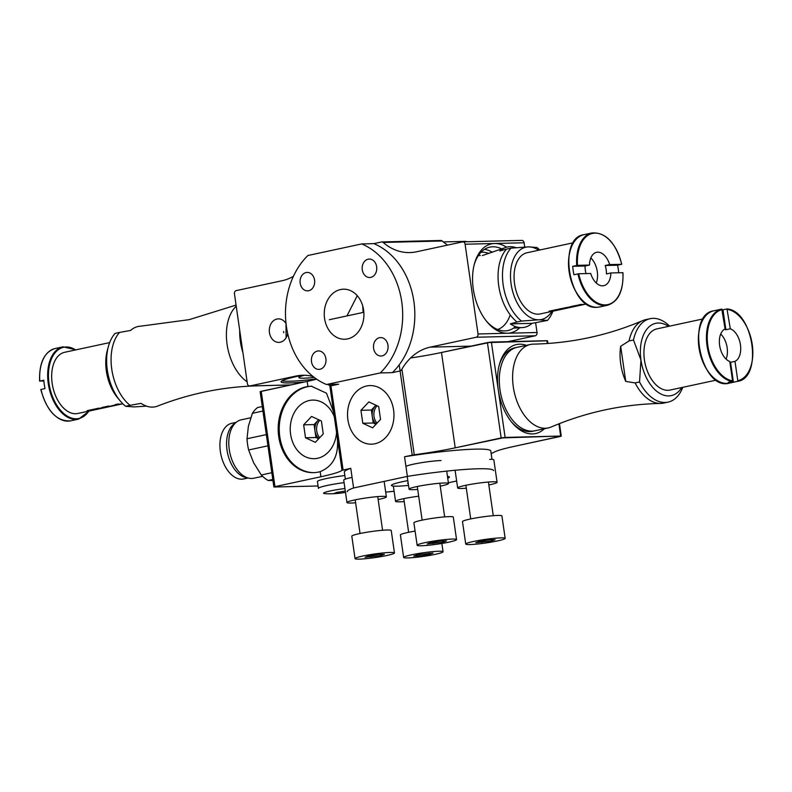 <?xml version="1.0" encoding="UTF-8"?>
<svg xmlns="http://www.w3.org/2000/svg" width="792" height="792" viewBox="0 0 792 792"><rect width="100%" height="100%" fill="white"/><g stroke="black" fill="none" stroke-linecap="round" stroke-linejoin="round"><path stroke-width="1.19" d="M544.351 428.769A45.52 27.473 -102.1 0 1 511.959 422.522A45.52 27.473 -102.1 0 0 544.351 428.769A45.52 27.473 -102.1 0 1 511.959 422.522A45.52 27.473 -102.1 0 1 498.247 389.743A45.52 27.473 -102.1 0 1 499.435 364.35A45.52 27.473 -102.1 0 1 526.383 345.332A45.52 27.473 -102.1 0 0 499.435 364.35A45.52 27.473 -102.1 0 1 526.383 345.332M491.99 459.37L490.783 451.014A73.973 6.702 -8.2 0 0 404.544 456.756L407.365 476.388L404.544 456.756A73.973 6.702 -8.2 0 1 490.783 451.014A73.973 6.702 -8.2 0 0 404.544 456.756L414.265 454.757A56.895 5.158 -8.2 0 0 455.222 447.836L501.168 437.946L455.222 447.836A56.895 5.158 -8.2 0 1 414.265 454.757L404.544 456.756L414.265 454.757A56.895 5.158 -8.2 0 0 455.222 447.836L505.118 437.422L561.261 436.125L514.236 446.371A56.895 5.158 -8.2 0 0 493.109 452.816L491.119 453.341L493.109 452.816A56.895 5.158 -8.2 0 1 514.236 446.371L560.182 436.481L514.236 446.371A56.895 5.158 -8.2 0 0 493.109 452.816L491.119 453.341M499.158 365.389A42.679 25.75 -102.1 0 1 514.82 347.817A42.679 25.75 -102.1 0 0 499.158 365.389A42.679 25.75 -102.1 0 1 514.82 347.817A42.679 25.75 -102.1 0 1 515.938 347.619A42.679 25.75 -102.1 0 0 514.82 347.817A42.679 25.75 -102.1 0 1 515.938 347.619M533.887 430.977A42.679 25.75 -102.1 0 1 532.788 431.254A42.679 25.75 -102.1 0 0 533.887 430.977A42.679 25.75 -102.1 0 1 532.788 431.254A42.679 25.75 -102.1 0 1 511.286 421.69A42.679 25.75 -102.1 0 0 532.788 431.254A42.679 25.75 -102.1 0 1 511.286 421.69M404.544 456.756L407.365 476.388L353.588 487.971L350.767 468.339A73.973 6.702 171.8 0 0 344.362 472.111A73.973 6.702 171.8 0 1 350.767 468.339L342.025 470.309A56.895 5.158 171.8 0 1 320.908 476.754L274.963 486.644L320.908 476.754A56.895 5.158 171.8 0 0 342.025 470.309L350.767 468.339L342.025 470.309A56.895 5.158 171.8 0 1 320.908 476.754L320.176 471.656A43.243 34.254 88.6 0 1 313.513 472.646A43.243 34.254 88.6 0 1 278.735 436.679A43.243 34.254 88.6 0 1 307.9 386.496L307.167 381.407L260.142 391.654L273.883 487.001L318.067 486.001M320.908 476.754L320.176 471.656A43.243 34.254 88.6 0 1 313.513 472.646A43.243 34.254 88.6 0 1 278.735 436.679A43.243 34.254 88.6 0 1 307.9 386.496L307.167 381.407L261.221 391.298L274.963 486.644L320.908 476.754L320.176 471.656C334.392 465.775 339.907 453.004 336.699 433.333L333.62 411.949L326.472 393.188L311.276 386.189L307.9 386.496L307.167 381.407A56.895 5.158 171.8 0 0 316.651 379.17A56.895 5.158 171.8 0 1 307.167 381.407L260.142 391.654L273.883 487.001L274.963 486.644L273.883 487.001L274.963 486.644L261.221 391.298L260.142 391.654L273.883 487.001M455.222 447.836L441.481 352.49A56.895 5.158 -8.2 0 1 410.573 357.994A56.895 5.158 -8.2 0 0 441.481 352.49L491.377 342.075L546.926 340.699L547.519 340.778L547.916 343.481M493.614 470.646A73.973 6.702 -8.2 0 0 407.365 476.388A73.973 6.702 -8.2 0 1 493.614 470.646A73.973 6.702 -8.2 0 0 407.365 476.388L353.588 487.971A73.973 6.702 171.8 0 0 347.183 491.743A73.973 6.702 171.8 0 1 353.588 487.971A73.973 6.702 171.8 0 0 347.183 491.743M385.694 492.119A73.973 6.702 171.8 0 0 394.109 491.268A73.973 6.702 171.8 0 1 385.694 492.119A73.973 6.702 171.8 0 0 394.109 491.268M311.83 386.179A43.243 34.254 -91.4 0 0 279.784 436.649A43.243 34.254 -91.4 0 1 311.83 386.179A43.243 34.254 -91.4 0 0 279.784 436.649A43.243 34.254 -91.4 0 0 314.038 472.636A43.243 34.254 -91.4 0 1 279.784 436.649A43.243 34.254 -91.4 0 0 314.038 472.636M363.845 312.286L329.343 319.711M448.371 482.773L456.647 481.001M345.49 492.347A85.051 84.011 117.1 0 1 338.917 493.317A85.051 84.011 117.1 0 0 345.49 492.347A85.051 84.011 117.1 0 1 338.917 493.317A85.051 51.331 -102.1 0 1 333.907 493.436A85.051 32.69 -96 0 0 336.947 492.307A85.051 84.011 -62.9 0 0 344.995 491.05A85.051 51.331 77.9 0 0 345.302 491.07A85.051 51.331 77.9 0 1 344.995 491.05A85.051 51.331 77.9 0 0 345.302 491.07M338.917 493.317L338.738 492.099L338.917 493.317A85.051 51.331 -102.1 0 1 333.907 493.436A85.051 32.69 -96 0 0 336.947 492.307A85.051 84.011 -62.9 0 0 344.995 491.05A85.051 84.011 -62.9 0 1 336.947 492.307A85.051 32.69 -96 0 1 333.907 493.436A85.051 51.331 -102.1 0 0 338.917 493.317L338.738 492.099M344.094 482.625A22.76 2.059 -8.2 0 0 327.056 485.486A22.76 2.059 -8.2 0 1 344.094 482.625A22.76 2.059 -8.2 0 0 327.056 485.486A22.76 2.059 -8.2 0 0 318.414 488.387A22.76 2.059 -8.2 0 1 327.056 485.486A22.76 2.059 -8.2 0 0 318.414 488.387L317.424 481.516A22.76 2.059 -8.2 0 1 326.066 478.615A22.76 2.059 -8.2 0 0 317.424 481.516A22.76 2.059 -8.2 0 1 326.066 478.615A22.76 2.059 -8.2 0 1 344.847 475.537A22.76 2.059 -8.2 0 0 326.066 478.615A22.76 2.059 -8.2 0 1 344.847 475.537M408.167 483.021L407.533 483.259L408.197 483.239M447.718 478.249A29.304 2.653 171.8 0 0 449.41 477.071A29.304 2.653 171.8 0 1 447.718 478.249A29.304 2.653 171.8 0 0 449.41 477.071A29.304 2.653 171.8 0 0 447.46 476.418A29.304 2.653 171.8 0 1 449.41 477.071A29.304 2.653 171.8 0 0 447.46 476.418M407.821 480.625A29.304 2.653 171.8 0 0 391.406 485.427A29.304 2.653 171.8 0 1 407.821 480.625A29.304 2.653 171.8 0 0 391.406 485.427A29.304 2.653 171.8 0 0 408.514 485.397A29.304 2.653 171.8 0 1 391.406 485.427A29.304 2.653 171.8 0 0 408.514 485.397M372.616 427.828L380.546 419.443L378.685 406.494L368.884 401.92L360.944 410.305L362.805 423.265L372.616 427.828L380.546 419.443L378.685 406.494L368.884 401.92L360.944 410.305L362.805 423.265L372.616 427.828L380.546 419.443L378.685 406.494L368.884 401.92L360.944 410.305L362.805 423.265L372.616 427.828M375.982 405.227A11.375 9.019 -91.4 0 0 375.329 405.86L375.943 405.207L375.329 405.86A11.375 9.019 -91.4 0 1 375.982 405.227A11.375 9.019 -91.4 0 0 375.329 405.86A11.375 9.019 -91.4 0 0 372.29 416.533L373.22 423.007L375.972 424.284L373.22 423.007L362.805 423.265L373.22 423.007L375.972 424.284M375.943 405.207L371.359 410.048L372.29 416.533A11.375 9.019 -91.4 0 0 376.2 424.047A11.375 9.019 -91.4 0 1 372.29 416.533L373.22 423.007L362.805 423.265M377.042 423.146A11.375 9.019 88.6 0 1 374.022 416.483A11.375 9.019 88.6 0 0 377.042 423.146A11.375 9.019 88.6 0 1 374.022 416.483A11.375 9.019 88.6 0 1 377.111 405.761A11.375 9.019 88.6 0 0 374.022 416.483A11.375 9.019 88.6 0 1 377.111 405.761M366.587 385.991A29.304 23.215 -91.4 0 0 347.658 417.632A29.304 23.215 -91.4 0 0 371.468 444.173A29.304 23.215 -91.4 0 0 393.951 414.305A29.304 23.215 -91.4 0 0 370.022 385.585A29.304 23.215 -91.4 0 0 366.587 385.991A29.304 23.215 -91.4 0 0 347.658 417.632A29.304 23.215 -91.4 0 0 371.468 444.173A29.304 23.215 -91.4 0 0 393.951 414.305A29.304 23.215 -91.4 0 0 370.022 385.585A29.304 23.215 -91.4 0 0 366.587 385.991A29.304 23.215 -91.4 0 0 347.658 417.632A29.304 23.215 -91.4 0 0 371.468 444.173A29.304 23.215 -91.4 0 0 393.951 414.305A29.304 23.215 -91.4 0 0 370.022 385.585A29.304 23.215 -91.4 0 0 366.587 385.991M373.22 423.007L371.359 410.048L375.329 405.86A11.375 9.019 -91.4 0 0 372.29 416.533A11.375 9.019 -91.4 0 1 375.329 405.86L371.359 410.048L360.944 410.305L371.359 410.048L372.29 416.533A11.375 9.019 -91.4 0 0 376.2 424.047M318.641 419.73L318.028 420.374A11.375 9.019 -91.4 0 1 318.691 419.75A11.375 9.019 -91.4 0 0 318.028 420.374L318.641 419.73L318.028 420.374A11.375 9.019 -91.4 0 0 314.998 431.046L315.929 437.521L305.514 437.778L315.315 442.342L323.255 433.957L321.394 421.007L311.583 416.443L303.653 424.829L305.514 437.778L315.315 442.342L323.255 433.957L321.394 421.007L311.583 416.443L303.653 424.829L305.514 437.778L315.315 442.342L323.255 433.957L321.394 421.007L311.583 416.443L303.653 424.829L305.514 437.778L315.929 437.521L318.671 438.798L315.929 437.521L305.514 437.778M318.691 419.75A11.375 9.019 -91.4 0 0 318.028 420.374L314.068 424.571L314.998 431.046A11.375 9.019 -91.4 0 0 318.899 438.56A11.375 9.019 -91.4 0 1 314.998 431.046L315.929 437.521L318.671 438.798M318.899 438.56A11.375 9.019 -91.4 0 1 314.998 431.046L314.068 424.571L318.028 420.374A11.375 9.019 -91.4 0 0 314.998 431.046A11.375 9.019 -91.4 0 1 318.028 420.374L314.068 424.571L303.653 424.829L314.068 424.571L315.929 437.521M319.75 437.669A11.375 9.019 88.6 0 1 319.82 420.275A11.375 9.019 88.6 0 0 319.75 437.669A11.375 9.019 88.6 0 1 319.82 420.275M335.442 420.295A29.304 23.215 -91.4 0 0 312.731 400.099A29.304 23.215 -91.4 0 1 335.442 420.295A29.304 23.215 -91.4 0 0 312.731 400.099A29.304 23.215 -91.4 0 0 290.248 429.967A29.304 23.215 -91.4 0 0 314.177 458.687A29.304 23.215 -91.4 0 0 317.612 458.281A29.304 23.215 -91.4 0 0 336.6 432.026A29.304 23.215 -91.4 0 1 317.612 458.281A29.304 23.215 -91.4 0 0 336.6 432.026M267.943 445.817L248.629 449.975L267.943 445.817L248.629 449.975L253.628 462.775L261.291 474.992L271.824 472.725L261.291 474.992A39.828 24.037 -102.1 0 0 268.112 480.457L272.953 480.556L268.112 480.457A39.828 24.037 -102.1 0 1 261.291 474.992L253.628 462.775L261.291 474.992L271.824 472.725M262.934 411.028L252.4 413.305L262.934 411.028L252.4 413.305L248.371 426.314L247.015 438.758A39.828 24.037 -102.1 0 0 248.629 449.975L253.628 462.775L248.629 449.975A39.828 24.037 -102.1 0 1 247.015 438.758L266.33 434.6L247.015 438.758L248.371 426.314L247.015 438.758A39.828 24.037 -102.1 0 0 248.629 449.975M252.4 413.305A39.828 24.037 -102.1 0 1 257.598 407.543L262.291 406.534L257.598 407.543A39.828 24.037 -102.1 0 0 252.4 413.305L248.371 426.314L252.4 413.305A39.828 24.037 -102.1 0 1 257.598 407.543L262.291 406.534M272.795 479.447L268.112 480.457L272.795 479.447L268.112 480.457L272.953 480.556M262.617 476.329L253.767 478.229A29.868 18.028 -102.1 0 1 229.858 452.826A29.868 18.028 -102.1 0 1 241.194 419.829A29.868 18.028 -102.1 0 0 229.858 452.826A29.868 18.028 -102.1 0 0 253.767 478.229A29.868 18.028 -102.1 0 1 229.858 452.826A29.868 18.028 -102.1 0 1 241.194 419.829L250.757 417.77M247.163 477.695A28.453 17.167 -102.1 0 1 227.591 453.311A28.453 17.167 -102.1 0 1 235.392 423.027A28.453 17.167 -102.1 0 0 227.591 453.311A28.453 17.167 -102.1 0 0 247.163 477.695A28.453 17.167 -102.1 0 1 227.591 453.311A28.453 17.167 -102.1 0 1 235.392 423.027M248.094 478.002L243.708 478.942A28.453 17.167 -102.1 0 1 220.938 454.747A28.453 17.167 -102.1 0 1 231.729 423.314A28.453 17.167 -102.1 0 0 220.938 454.747A28.453 17.167 -102.1 0 0 243.708 478.942A28.453 17.167 -102.1 0 1 220.938 454.747A28.453 17.167 -102.1 0 1 231.729 423.314L236.115 422.374M732.224 381.506A36.986 22.325 -102.1 0 1 707.038 345.787A36.986 22.325 -102.1 0 1 721.779 309.088L725.096 328.908A17.068 10.306 -102.1 0 0 719.631 345.391A17.068 10.306 -102.1 0 0 729.788 361.489L732.58 380.853L732.224 381.506L728.224 382.368A36.986 22.325 77.9 0 0 733.402 382.249A36.986 22.325 77.9 0 0 733.432 382.239L730.561 362.32L734.996 361.36L737.788 380.724A36.412 21.978 -102.1 0 0 752.261 344.589A36.412 21.978 -102.1 0 0 727.511 309.425L726.987 308.959L722.997 309.811A36.986 22.325 77.9 0 0 722.334 309.721M721.779 309.088L717.79 309.939A36.986 22.325 77.9 0 1 717.829 309.939A36.986 22.325 77.9 0 0 717.829 309.939L713.839 310.791A36.986 22.325 -102.1 0 0 699.801 351.648A36.986 22.325 -102.1 0 0 729.402 383.11L733.402 382.249M720.7 334.046A17.068 10.306 -102.1 0 1 727.155 347.747A17.068 10.306 -102.1 0 1 726.096 359.093M734.996 361.36A17.068 10.306 -102.1 0 0 740.461 344.876A17.068 10.306 -102.1 0 0 730.303 328.779L726.987 308.959M682.783 387.328A42.679 25.75 -102.1 0 1 668.062 402.138L663.627 403.088A42.679 25.75 -102.1 0 1 660.617 403.435C622.631 404.267 586.159 412.117 551.192 426.997A42.679 25.75 -102.1 0 1 548.312 427.918A42.679 25.75 -102.1 0 1 514.147 391.614A42.679 25.75 -102.1 0 1 530.343 344.48A42.679 25.75 -102.1 0 1 533.353 344.134C571.339 343.302 607.82 335.452 642.777 320.572A42.679 25.75 -102.1 0 1 645.668 319.651L650.103 318.701A42.679 25.75 -102.1 0 1 669.616 326.136M660.617 403.435A42.679 25.75 -102.1 0 1 635.105 382.912L625.739 381.397A41.055 24.77 -102.1 0 1 620.681 346.272L629.056 340.946A42.679 25.75 -102.1 0 1 642.777 320.572M727.125 308.949C753.568 310.82 763.171 378.309 737.431 381.378L733.432 382.239M730.303 328.779L725.868 329.739A17.068 10.306 77.9 0 0 724.324 329.333M729.947 362.568A17.068 10.306 77.9 0 0 730.561 362.32M725.868 329.739L722.997 309.811M668.062 402.138A42.679 25.75 -102.1 0 1 639.54 381.962L635.105 382.912M681.734 387.555A36.986 22.325 -102.1 0 1 658.489 392.565A36.986 22.325 -102.1 0 1 640.956 360.013L639.54 381.962M620.681 346.272L625.739 381.397M629.056 340.946L633.491 339.986L640.956 360.013A36.986 22.325 -102.1 0 1 668.557 326.363M548.312 427.918L535.006 430.779A42.679 25.75 -102.1 0 1 500.841 394.485A42.679 25.75 -102.1 0 1 517.037 347.341L530.343 344.48M716.443 380.081L670.101 390.05A31.294 18.889 -102.1 0 1 645.054 363.439A31.294 18.889 -102.1 0 1 656.934 328.868L703.266 318.889M633.491 339.986A42.679 25.75 -102.1 0 1 650.103 318.701M417.334 554.727L413.691 556.083L419.701 555.934L429.363 554.43L433.006 553.073L417.334 554.727M407.83 557.924A19.919 1.802 171.8 0 0 429.898 555.36A19.919 1.802 171.8 0 0 443.065 551.737A19.919 1.802 171.8 0 0 423.096 552.796A19.919 1.802 171.8 0 0 403.643 557.419A19.919 1.802 171.8 0 0 407.83 557.924M429.185 553.172L429.363 554.43M419.483 554.39L419.701 555.934M415.097 531.095A19.919 1.802 171.8 0 0 400.405 534.986L403.643 557.419M442.857 542.263L446.51 540.906L440.491 541.055L430.838 542.56L427.185 543.916L442.857 542.263L442.678 540.995M452.371 539.075A19.919 1.802 171.8 0 0 430.303 541.629A19.919 1.802 171.8 0 0 417.137 545.252A19.919 1.802 171.8 0 0 437.105 544.203A19.919 1.802 171.8 0 0 456.558 539.57A19.919 1.802 171.8 0 0 452.371 539.075M432.977 542.223L433.204 543.767M456.558 539.57L453.321 517.136A19.919 1.802 171.8 0 0 449.133 516.632A19.919 1.802 171.8 0 0 427.066 519.196A19.919 1.802 171.8 0 0 413.899 522.819L417.137 545.252M380.764 555.628L384.407 554.271L378.398 554.42L368.735 555.925L365.092 557.291L380.764 555.628L380.586 554.37M390.278 552.44A19.919 1.802 171.8 0 0 368.201 554.994A19.919 1.802 171.8 0 0 355.044 558.617A19.919 1.802 171.8 0 0 375.012 557.568A19.919 1.802 171.8 0 0 394.465 552.945A19.919 1.802 171.8 0 0 390.278 552.44M370.884 555.598L371.102 557.142M394.465 552.945L391.228 530.501A19.919 1.802 171.8 0 0 387.041 530.006A19.919 1.802 171.8 0 0 364.973 532.561A19.919 1.802 171.8 0 0 351.806 536.184L355.044 558.617M491.456 541.065L495.109 539.708L489.09 539.857L479.437 541.362L475.784 542.718L491.456 541.065L491.278 539.798M500.97 537.867A19.919 1.802 171.8 0 0 478.903 540.431A19.919 1.802 171.8 0 0 465.736 544.054A19.919 1.802 171.8 0 0 485.704 542.995A19.919 1.802 171.8 0 0 505.157 538.372A19.919 1.802 171.8 0 0 500.97 537.867M481.576 541.025L481.803 542.569M505.157 538.372L501.92 515.938A19.919 1.802 171.8 0 0 497.732 515.434A19.919 1.802 171.8 0 0 475.665 517.988A19.919 1.802 171.8 0 0 462.498 521.621L465.736 544.054M505.118 437.422L498.247 389.743L505.118 437.422L560.667 436.046L501.168 437.946L505.118 437.422L498.247 389.743A45.52 27.473 -102.1 0 0 511.959 422.522A45.52 27.473 -102.1 0 1 498.247 389.743A45.52 27.473 -102.1 0 1 499.435 364.35A45.52 27.473 -102.1 0 0 498.247 389.743L491.377 342.075L547.519 340.778L487.427 342.599L491.377 342.075L498.247 389.743L491.377 342.075M441.481 352.49L487.427 342.599L441.481 352.49A56.895 5.158 -8.2 0 1 410.573 357.994M560.667 436.046L561.261 436.125L560.182 436.481L561.261 436.125L560.667 436.046L558.904 423.819M350.767 468.339L353.588 487.971L350.767 468.339A73.973 6.702 171.8 0 0 344.362 472.111L345.362 479.111M320.176 471.656C334.392 465.775 339.907 453.004 336.699 433.333L333.62 411.949L326.472 393.188L311.276 386.189L326.472 393.188L333.62 411.949L336.699 433.333C339.907 453.004 334.392 465.775 320.176 471.656A43.243 34.254 88.6 0 1 313.513 472.646A43.243 34.254 88.6 0 1 278.735 436.679A43.243 34.254 88.6 0 1 307.9 386.496L311.276 386.189L307.9 386.496M312.731 400.099A29.304 23.215 -91.4 0 0 290.248 429.967A29.304 23.215 -91.4 0 0 314.177 458.687A29.304 23.215 -91.4 0 0 317.612 458.281A29.304 23.215 -91.4 0 1 314.177 458.687A29.304 23.215 -91.4 0 1 290.248 429.967A29.304 23.215 -91.4 0 1 312.731 400.099M307.167 381.407A56.895 5.158 171.8 0 0 316.651 379.17M407.365 476.388L353.588 487.971M371.359 410.048L360.944 410.305M314.068 424.571L303.653 424.829M268.112 480.457A39.828 24.037 -102.1 0 1 261.291 474.992M266.33 434.6L247.015 438.758M418.691 496.208A19.919 1.802 171.8 0 0 395.555 501.336A19.919 1.802 171.8 0 0 399.742 501.831A19.919 1.802 171.8 0 0 404.217 501.583M440.243 486.169A19.919 1.802 171.8 0 0 448.48 483.486A19.919 1.802 171.8 0 0 444.292 482.981A19.919 1.802 171.8 0 0 422.215 485.546A19.919 1.802 171.8 0 0 409.058 489.169A19.919 1.802 171.8 0 0 417.711 489.416M441.055 460.548A19.919 1.802 171.8 0 0 420.156 462.904A19.919 1.802 171.8 0 0 405.94 466.488M378.14 499.534A19.919 1.802 171.8 0 0 386.377 496.851A19.919 1.802 171.8 0 0 382.19 496.356A19.919 1.802 171.8 0 0 360.122 498.91A19.919 1.802 171.8 0 0 346.955 502.534A19.919 1.802 171.8 0 0 355.618 502.781M352.064 477.398A19.919 1.802 171.8 0 0 343.728 480.101L346.955 502.534M488.842 484.971A19.919 1.802 171.8 0 0 497.079 482.288A19.919 1.802 171.8 0 0 492.891 481.783A19.919 1.802 171.8 0 0 470.814 484.338A19.919 1.802 171.8 0 0 457.647 487.961A19.919 1.802 171.8 0 0 466.31 488.218M497.079 482.288L493.842 459.855A19.919 1.802 171.8 0 0 489.654 459.35M621.542 264.34L609.662 264.558L605.227 265.508L617.552 265.201L621.641 264.261A36.412 21.978 -102.1 0 0 595.01 233.115A36.412 21.978 -102.1 0 0 577.517 265.35L572.725 266.31A36.986 22.325 77.9 0 0 573.943 274.725L578.724 273.765L590.703 273.468A17.068 10.306 -102.1 0 0 602.603 285.833A17.068 10.306 -102.1 0 0 603.771 285.694A17.068 10.306 -102.1 0 0 610.87 272.963L622.849 272.666A36.412 21.978 -102.1 0 1 605.355 304.9A36.412 21.978 -102.1 0 1 578.724 273.765M609.662 264.558A17.068 10.306 -102.1 0 0 596.584 252.321A17.068 10.306 -102.1 0 0 589.495 265.053L577.517 265.35M555.697 310.078L556.34 310.018A31.294 18.889 -102.1 0 0 557.053 310.038L554.093 310.741A31.294 18.889 77.9 0 1 552.806 310.702L555.657 309.801M559.954 309.425L560.221 309.415A31.294 18.889 77.9 0 1 558.944 309.375L556.994 309.514L556.974 310.118M554.915 310.563L560.221 309.415M590.832 257.915A17.068 10.306 -102.1 0 1 596.227 282.972M556.994 309.514L549.054 311.216A31.294 18.889 -102.1 0 0 551.202 311.355A31.294 18.889 -102.1 0 0 553.291 311.117L556.182 310.494A31.294 18.889 77.9 0 1 554.935 310.682M562.954 308.237L572.002 306.524A31.294 18.889 -102.1 0 0 573.428 306.573A31.294 18.889 -102.1 0 0 575.517 306.336L572.576 306.563M566.438 307.88L566.498 308.276A31.294 18.889 77.9 0 1 564.409 308.514A31.294 18.889 77.9 0 1 562.983 308.464L563.162 308.187M566.3 307.88L566.3 307.88A31.294 18.889 77.9 0 0 567.29 307.89L570.537 307.197A31.294 18.889 -102.1 0 1 569.547 307.177L566.329 307.504M570.458 306.613L570.537 307.197M584.09 304.425L576.111 305.801M579.407 304.682L576.507 305.811A31.294 18.889 77.9 0 1 575.734 305.781L575.695 305.484M581.051 304.455L581.13 305.049A31.294 18.889 -102.1 0 1 580.942 305.068L577.408 305.791A31.294 18.889 77.9 0 0 578.17 305.722L581.051 305.098M584.357 304.395A31.294 18.889 -102.1 0 1 583.793 304.455L582.16 304.475M582.387 304.484L582.387 304.484A31.294 18.889 -102.1 0 1 581.813 304.455L571.933 306.296A31.294 18.889 77.9 0 0 574.071 306.435A31.294 18.889 77.9 0 0 576.16 306.187M568.121 307.712L568.131 307.84A31.294 18.889 -102.1 0 0 569.379 307.652L566.498 308.276M571.289 306.524L571.378 307.147L568.131 307.84M571.378 307.147A31.294 18.889 77.9 0 0 572.626 306.95M552.915 311.197A42.679 25.75 -102.1 0 1 547.46 320.423L532.026 323.344A41.055 24.77 -102.1 0 1 522.116 327.601A41.055 24.77 -102.1 0 1 521.74 327.621A41.055 24.77 -102.1 0 1 510.296 323.878L517.047 322.017A42.679 25.75 -102.1 0 1 498.742 285.882A42.679 25.75 -102.1 0 1 506.533 249.104L499.792 250.965A41.055 24.77 -102.1 0 1 504.92 247.728A41.055 24.77 -102.1 0 1 516.107 247.668M618.701 272.775A36.986 22.325 77.9 0 0 617.552 265.201M610.87 272.963L606.434 273.923A17.068 10.306 77.9 0 0 605.227 265.508M589.495 265.053L585.06 266.003A17.068 10.306 77.9 0 0 586.031 273.577M585.06 266.003L572.725 266.31M547.46 320.423L538.907 319.79L521.482 321.067A42.679 25.75 -102.1 0 1 503.177 284.932A42.679 25.75 -102.1 0 1 510.969 248.153L506.533 249.104M551.866 311.424A36.986 22.325 -102.1 0 1 538.907 319.79A36.986 22.325 -102.1 0 1 511.087 283.892A36.986 22.325 -102.1 0 1 528.393 246.876L510.969 248.153M539.748 250.005A42.679 25.75 -102.1 0 0 536.946 247.51L528.393 246.876A36.986 22.325 -102.1 0 1 538.689 250.232M521.482 321.067L517.047 322.017M510.296 323.878L532.026 323.344M579.398 305.197L579.467 305.108A31.294 18.889 -102.1 0 1 579.269 305.098L575.734 305.781M563.755 308.652A31.294 18.889 77.9 0 0 565.844 308.415L562.963 309.038A31.294 18.889 -102.1 0 1 560.875 309.276A31.294 18.889 -102.1 0 1 558.726 309.137L561.607 308.514A31.294 18.889 77.9 0 0 563.755 308.652M586.575 303.95L540.233 313.929A31.294 18.889 -102.1 0 1 538.095 314.177A31.294 18.889 -102.1 0 1 514.84 285.556A31.294 18.889 -102.1 0 1 527.066 252.737L573.398 242.758M519.74 327.73A45.52 27.473 -102.1 0 1 507.523 333.234A45.52 27.473 -102.1 0 1 486.991 321.819A45.52 27.473 -102.1 0 1 474.467 263.657A45.52 27.473 -102.1 0 1 494.594 243.49A45.52 27.473 -102.1 0 1 506.583 247.183M430.264 347.134A56.895 45.075 88.6 0 0 401.524 369.844A2.841 2.257 88.6 0 1 400.089 370.973L392.416 372.626A73.973 58.598 88.6 0 0 413.889 301.505A73.973 58.598 88.6 0 0 373.824 243.629L381.506 241.976A2.841 2.257 88.6 0 1 381.833 241.936A2.841 2.257 88.6 0 1 383.17 242.451A56.895 45.075 88.6 0 0 409.84 252.589A56.895 45.075 88.6 0 0 416.523 251.787L462.469 241.897A2.841 2.257 88.6 0 1 462.795 241.857A2.841 2.257 88.6 0 1 465.092 244.223L478.022 333.967A2.841 2.257 88.6 0 1 476.21 337.243L430.264 347.134L471.012 346.124M314.256 377.447A25.037 2.267 -8.2 0 1 298.841 377.556A25.037 2.267 -8.2 0 1 304.494 375.26M286.041 323.641A11.761 9.316 -91.4 0 0 278.319 318.869A11.761 9.316 -91.4 0 0 276.943 319.037A11.761 9.316 -91.4 0 0 269.349 331.739A11.761 9.316 -91.4 0 0 278.903 342.392A11.761 9.316 -91.4 0 0 287.674 333.491M285.981 323.542L286.12 337.709M346.945 315.919L357.261 295.703M474.2 264.696A42.679 25.75 -102.1 0 1 489.862 247.124A42.679 25.75 -102.1 0 1 492.782 246.777A42.679 25.75 -102.1 0 1 501.772 248.945M515.493 326.561A42.679 25.75 -102.1 0 1 507.821 330.561A42.679 25.75 -102.1 0 1 504.9 330.907A42.679 25.75 -102.1 0 1 486.318 320.988M340.53 289.545A25.037 19.83 88.6 0 1 343.461 289.189A25.037 19.83 88.6 0 1 363.914 313.731A25.037 19.83 88.6 0 1 344.698 339.243A25.037 19.83 88.6 0 1 324.354 316.572A25.037 19.83 88.6 0 1 340.53 289.545M379.477 337.709A9.227 7.306 88.6 0 1 380.566 337.58A9.227 7.306 88.6 0 1 388.09 346.619A9.227 7.306 88.6 0 1 381.021 356.014A9.227 7.306 88.6 0 1 373.517 347.658A9.227 7.306 88.6 0 1 379.477 337.709M368.161 259.182A9.227 7.306 88.6 0 1 369.25 259.053A9.227 7.306 88.6 0 1 376.774 268.092A9.227 7.306 88.6 0 1 369.706 277.497A9.227 7.306 88.6 0 1 362.211 269.141A9.227 7.306 88.6 0 1 368.161 259.182M306.068 272.557A9.227 7.306 88.6 0 1 307.147 272.418A9.227 7.306 88.6 0 1 314.681 281.467A9.227 7.306 88.6 0 1 307.603 290.862A9.227 7.306 88.6 0 1 300.109 282.506A9.227 7.306 88.6 0 1 306.068 272.557M317.384 351.074A9.227 7.306 88.6 0 1 318.463 350.945A9.227 7.306 88.6 0 1 325.997 359.984A9.227 7.306 88.6 0 1 318.919 369.389A9.227 7.306 88.6 0 1 311.424 361.033A9.227 7.306 88.6 0 1 317.384 351.074M440.52 240.52A2.841 2.257 88.6 0 1 440.847 240.481A2.841 2.257 88.6 0 1 442.183 240.986A56.895 45.075 88.6 0 0 447.678 245.084M521.482 240.441A2.841 2.257 88.6 0 1 521.809 240.402A2.841 2.257 88.6 0 1 524.096 242.768L524.71 247.025M535.62 322.7L537.035 332.501A2.841 2.257 88.6 0 1 535.214 335.788L507.9 341.669M443.282 241.916L465.815 241.362A73.973 58.598 88.6 0 1 466.765 241.758M373.824 243.629L361.677 243.936A73.973 58.598 88.6 0 1 401.742 301.802A73.973 58.598 88.6 0 1 380.269 372.933L392.416 372.626M361.677 243.936L307.9 255.509A73.973 58.598 -91.4 0 0 286.427 326.631A73.973 58.598 -91.4 0 0 326.492 384.506L338.639 384.209L330.967 385.862A2.841 2.257 -91.4 0 1 330.63 385.902A2.841 2.257 -91.4 0 1 329.294 385.397A56.895 45.075 -91.4 0 0 328.195 384.466M290.595 384.971L249.668 385.981A2.841 2.257 -91.4 0 1 247.381 383.615L234.452 293.882A2.841 2.257 -91.4 0 1 236.263 290.595L282.209 280.705A56.895 45.075 -91.4 0 0 293.406 276.319M249.668 385.981A2.841 2.257 -91.4 0 0 250.005 385.942L295.941 376.052L304.425 375.26M313.107 376.547A56.895 45.075 -91.4 0 0 302.623 375.26A56.895 45.075 -91.4 0 0 295.941 376.052M316.295 378.932A43.243 3.92 -8.2 0 1 289.912 381.239A43.243 3.92 -8.2 0 1 281.952 380.843M326.492 384.506L380.269 372.933M478.299 255.687A36.749 22.176 -102.1 0 1 480.318 255.479M481.001 252.272A39.59 23.899 -102.1 0 1 482.13 252.202A39.59 23.899 -102.1 0 1 488.892 253.499M510.226 314.87A39.59 23.899 -102.1 0 1 497.633 329.512M304.623 381.952A43.243 3.92 -8.2 0 1 281.061 381.833A43.243 3.92 -8.2 0 1 299.099 375.972M492.446 252.311A42.679 25.75 77.9 0 0 484.536 249.341M39.6 381.11C39.056 362.924 44.203 352.064 55.054 348.539A36.986 22.325 77.9 0 0 39.818 381.041L43.877 381.021M40.808 389.525C46.877 411.197 56.816 421.641 70.617 420.849A36.986 22.325 77.9 0 1 68.092 421.146A36.986 22.325 77.9 0 1 41.026 389.456L45.015 388.595A36.986 22.325 -102.1 0 1 43.807 380.18L39.719 381.13M283.595 331.492A36.986 22.325 77.9 0 0 283.764 332.749M115.751 405.276L115.107 405.385A31.294 18.889 77.9 0 1 114.404 405.445L117.374 404.752A31.294 18.889 -102.1 0 0 118.632 404.653L115.751 405.276M112.454 405.623L114.464 405.187M117.285 404.177L117.374 404.752M118.552 404.059L118.632 404.653M111.474 405.831L116.523 404.742A31.294 18.889 -102.1 0 1 115.226 404.613L118.117 403.999A31.294 18.889 77.9 0 0 120.255 404.138A31.294 18.889 77.9 0 0 122.354 403.89L114.414 405.603M112.504 405.979A31.294 18.889 -102.1 0 1 111.236 406.078L111.217 405.9M101 408.296L99.436 408.801A31.294 18.889 77.9 0 1 98.04 408.92A31.294 18.889 77.9 0 1 95.891 408.781L98.782 408.157A31.294 18.889 -102.1 0 0 100.069 408.286L103.257 407.197M101.029 408.484L108.237 406.89M108.454 406.86A31.294 18.889 -102.1 0 1 107.059 406.979A31.294 18.889 -102.1 0 1 104.91 406.84L102.029 407.464A31.294 18.889 77.9 0 0 103.316 407.593M105.059 406.86L105.148 407.533A31.294 18.889 -102.1 0 1 104.168 407.603L104.089 407.019M100.901 408.108L100.921 408.296A31.294 18.889 77.9 0 0 101.901 408.236L105.069 407.573M87.051 410.692L95.248 408.92A31.294 18.889 -102.1 0 0 97.386 409.058A31.294 18.889 -102.1 0 0 99.475 408.82L89.635 410.899A31.294 18.889 77.9 0 1 89.07 410.959L87.664 410.998A31.294 18.889 77.9 0 1 87.09 410.959L87.308 410.632M95.614 408.969L95.703 409.583L92.179 410.315A31.294 18.889 77.9 0 1 91.991 410.335L94.951 409.662L94.862 408.999M90.318 410.365A31.294 18.889 77.9 0 0 90.516 410.375L94.05 409.682A31.294 18.889 -102.1 0 1 93.278 409.652L90.347 409.969M89.189 410.226L89.06 410.86M100.921 408.296L104.168 407.603M257.954 385.773A42.679 25.75 77.9 0 0 259.083 385.793A42.679 25.75 77.9 0 0 259.172 385.793A42.679 25.75 77.9 0 0 260.38 385.714M236.224 306.227A42.679 25.75 77.9 0 0 227.076 344.372A42.679 25.75 77.9 0 0 247.114 381.793M236.065 305.088L189.169 319.661L140.461 326.195A41.055 24.77 77.9 0 0 130.541 330.462L119.552 332.422A42.679 25.75 77.9 0 0 111.761 369.201A42.679 25.75 77.9 0 0 130.056 405.336L141.045 403.366A41.055 24.77 77.9 0 0 152.49 407.108A41.055 24.77 77.9 0 0 157.657 406.068C189.813 393.495 223.077 386.743 257.459 385.833L259.083 385.793M119.552 332.422L115.117 333.373A42.679 25.75 77.9 0 0 108.435 346.342A42.679 25.75 77.9 0 0 120.176 400.881A42.679 25.75 77.9 0 0 125.621 406.286L134.175 406.92L146.461 406.128M125.621 406.286L130.056 405.336M239.709 330.373A42.679 25.75 77.9 0 0 242.906 352.588M95.703 409.583A31.294 18.889 -102.1 0 1 94.951 409.662M107.702 406.84A31.294 18.889 -102.1 0 1 105.564 406.702L108.445 406.078A31.294 18.889 77.9 0 0 110.593 406.217A31.294 18.889 77.9 0 0 112.682 405.969L109.791 406.593A31.294 18.889 -102.1 0 1 107.702 406.84M109.652 342.599L64.677 352.282A31.294 18.889 77.9 0 0 52.45 385.11A31.294 18.889 77.9 0 0 75.705 413.731A31.294 18.889 77.9 0 0 77.844 413.474L122.829 403.791M108.435 346.342L107.316 350.391A36.986 22.325 77.9 0 0 117.493 397.653L120.176 400.881M414.265 454.757L402.029 369.834L414.265 454.757L402.029 369.834L401.524 369.844M412.216 455.103L399.208 364.835M501.168 437.946L487.427 342.599M333.62 411.949L329.848 385.744M342.025 470.309L336.699 433.333M343.084 469.993L330.749 384.407M547.331 343.52L546.926 340.699M345.49 492.357A85.348 85.348 0 0 1 325.354 493.673A85.348 85.348 0 0 0 345.49 492.357A85.348 85.348 0 0 1 325.354 493.673A18.285 1.653 -8.2 0 1 330.571 490.892A18.285 1.653 -8.2 0 0 325.354 493.673A18.285 1.653 -8.2 0 1 330.571 490.892A18.285 1.653 -8.2 0 1 344.936 488.515A18.285 1.653 -8.2 0 0 330.571 490.892A18.285 1.653 -8.2 0 1 344.936 488.515M732.58 380.853A36.412 21.978 -102.1 0 1 707.83 345.688A36.412 21.978 -102.1 0 1 722.304 309.553M710.058 373.973A36.412 21.978 -102.1 0 1 699.96 327.076M274.963 486.644L261.221 391.298M576.715 265.449A36.986 22.325 -102.1 0 1 591.951 232.947C605.761 232.155 615.691 242.6 621.76 264.271M580.853 304.465L580.942 305.068M622.967 272.686C623.522 290.872 618.374 301.732 607.523 305.257A36.986 22.325 -102.1 0 1 604.989 305.563A36.986 22.325 -102.1 0 1 577.932 273.864M607.523 305.257L599.534 306.979A36.986 22.325 -102.1 0 1 597.01 307.276A36.986 22.325 -102.1 0 1 569.527 273.458A36.986 22.325 -102.1 0 1 583.971 234.67L591.951 232.947M580.189 297.851A36.412 21.978 -102.1 0 1 570.091 250.955M580.199 304.524L580.298 305.168M478.022 333.967L537.035 332.501M465.092 244.223L524.096 242.768M383.17 242.451L442.183 240.986M476.21 337.243L535.214 335.788M250.005 385.942L290.753 384.932M99.356 408.236L99.436 408.801M89.526 410.147L89.635 410.899M76.002 349.846L63.033 346.817A36.986 22.325 77.9 0 0 48.589 385.605A36.986 22.325 77.9 0 0 76.072 419.433A36.986 22.325 77.9 0 0 78.606 419.126L70.617 420.849M75.666 349.916A36.412 21.978 77.9 0 0 48.451 375.883A36.412 21.978 77.9 0 0 76.438 418.77A36.412 21.978 77.9 0 0 88.833 411.107M559.459 423.601L561.261 436.125M729.402 383.11C701.484 391.585 684.902 314.553 713.839 310.791M408.642 532.303L403.791 498.653M443.065 551.737L441.867 543.461M444.668 516.889L439.817 483.239M422.136 520.136L417.285 486.486M382.576 530.254L377.725 496.604M360.043 533.501L355.192 499.851M493.267 515.691L488.417 482.031M470.735 518.938L465.884 485.278M395.555 501.336L393.357 486.08M448.48 483.486L446.698 471.111M409.058 489.169L407.217 476.418M386.377 496.851L384.15 481.387M457.647 487.961L455.103 470.27M557.152 310.058L557.073 309.494M581.229 305.059L581.14 304.445M482.308 255.578L504.92 247.728M513.424 328.155L522.116 327.601M583.971 234.67C556.627 237.996 569.557 310.385 596.94 307.286L599.534 306.979M362.756 306.029L363.102 312.444M440.847 240.481L381.833 241.936M521.809 240.402L462.795 241.857M105.247 407.533L105.158 406.87M63.033 346.817L55.054 348.539M78.606 419.126L89.169 411.038"/></g></svg>
